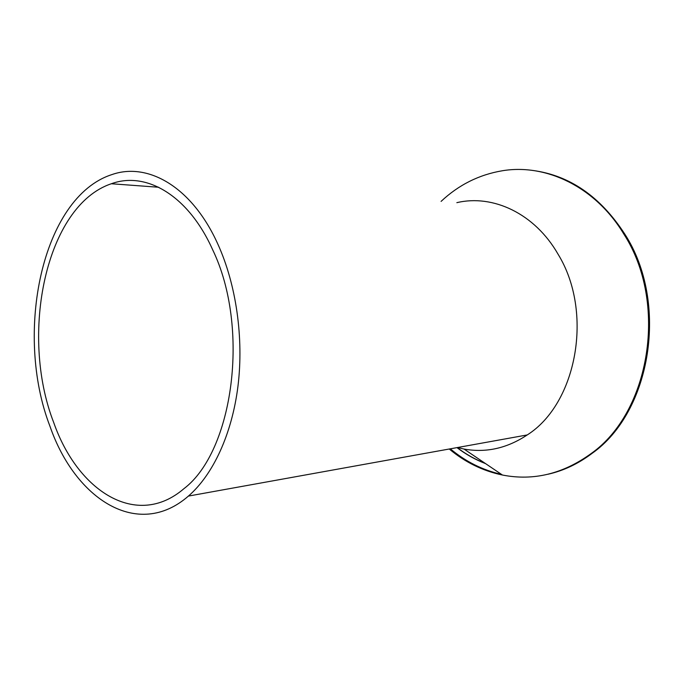 <?xml version="1.0" encoding="UTF-8"?>
<svg xmlns="http://www.w3.org/2000/svg" width="684" height="684" viewBox="0 0 684 684"><rect width="100%" height="100%" fill="white"/><g stroke="black" fill="none" stroke-linecap="round" stroke-linejoin="round"><path stroke-width="1.03" d="M50.026 426.44C75.214 499.175 137.946 540.163 188.408 496.08C212.955 474.799 231.962 434.314 237.981 386.092C243.872 337.845 236.177 284.484 217.897 244.222C192.136 186.869 147.872 161.783 111.748 174.642C42.006 197.206 13.919 333.262 50.026 426.44M457.408 447.541L464.009 449.046C485.973 453.039 507.049 448.336 527.244 434.938C576.851 403.603 593.806 312.169 558.058 254.2C534.708 213.374 492.839 194.102 456.844 202.669M53.685 422.464C77.625 491.112 136.535 529.356 183.919 488.684C233.372 451.295 250.19 327.576 212.707 249.857C188.245 195.025 145.889 171.017 111.355 183.748C45.837 205.576 19.357 334.322 53.685 422.464M441.086 201.387C458.699 184.86 479.142 174.642 502.432 170.743C545.866 163.485 595.26 186.612 623.808 234.031C668.217 302.636 650.245 411.973 591.156 453.543C562.992 473.944 533.417 481.109 502.441 475.029C482.819 470.934 465.094 462.264 449.268 449.012M450.329 448.824C465.59 461.589 482.639 470.105 501.483 474.388M548.012 474.243C563.633 470.72 578.348 463.743 592.147 453.321C651.211 411.794 669.166 302.61 624.8 234.082C600.381 196.505 569.61 175.284 532.477 170.41M456.972 447.627C465.864 454.356 475.397 459.691 485.58 463.632M457.151 447.592C465.881 454.193 475.235 459.46 485.212 463.384M527.244 434.938L188.408 496.08M158.688 187.254L111.355 183.748M464.009 449.046L502.441 475.029M592.147 453.321L591.156 453.543"/></g></svg>
